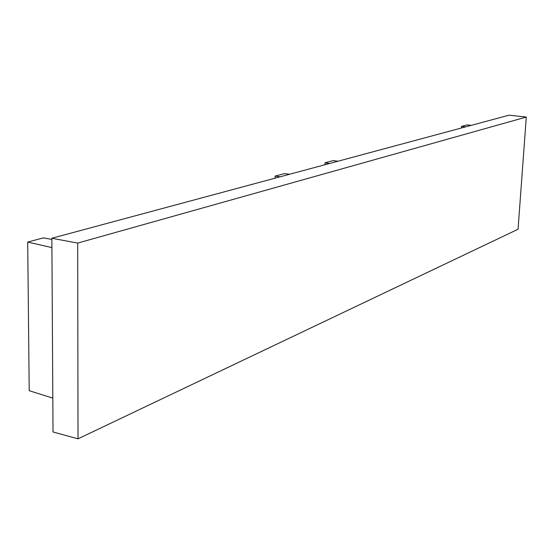 <?xml version="1.0" encoding="UTF-8"?>
<svg xmlns="http://www.w3.org/2000/svg" width="554" height="554" viewBox="0 0 554 554"><rect width="100%" height="100%" fill="white"/><g stroke="black" fill="none" stroke-linecap="round" stroke-linejoin="round"><path stroke-width="0.83" d="M526.3 117.053L518.052 229.252L78.01 438.823L53.025 431.968L51.854 238.255L509.064 115.177L526.3 117.053L77.698 243.081L51.854 238.255M78.01 438.823L77.698 243.081M275.061 178.166L275.123 176.089L284.382 173.624L289.59 174.254M280.116 176.809L275.123 176.089M329.588 163.492L325.046 162.779L324.969 164.732M337.933 161.242L333.196 160.605L325.046 162.779M471.253 125.356L467.001 124.927L461.517 126.388L461.42 128.002M465.644 126.866L461.517 126.388M51.861 239.432L43.461 237.86L27.7 242.063L29.21 390.702L52.817 398.125M51.91 247.61L27.7 242.063"/></g></svg>
